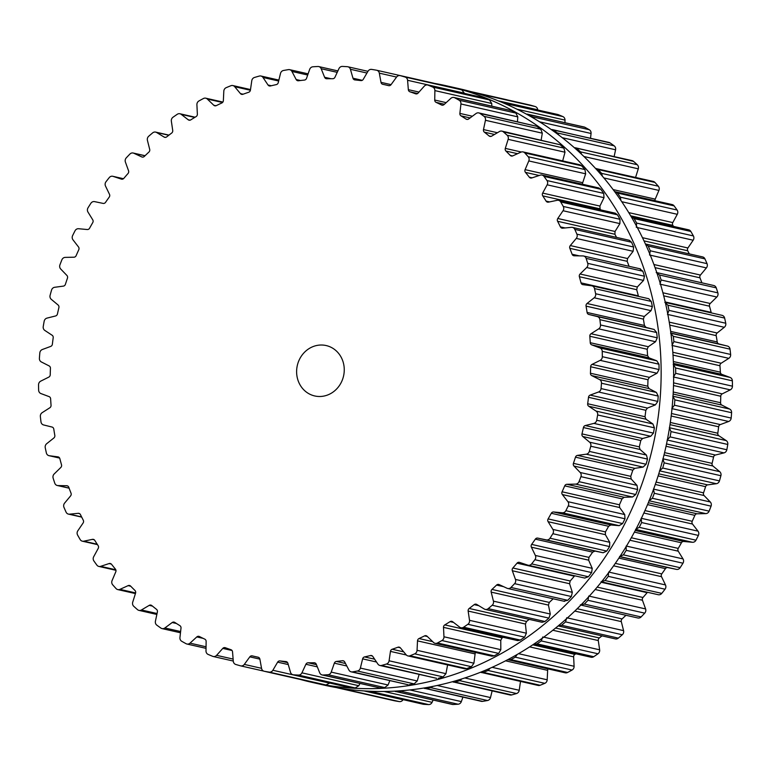 <?xml version="1.0" encoding="UTF-8"?>
<svg xmlns="http://www.w3.org/2000/svg" width="771" height="771" viewBox="0 0 771 771"><rect width="100%" height="100%" fill="white"/><g stroke="black" fill="none" stroke-linecap="round" stroke-linejoin="round"><path stroke-width="1.16" d="M434.439 83.393A305.769 280.615 102.8 0 1 446.833 85.88A305.769 280.615 102.8 0 1 652.921 446.11A305.769 280.615 102.8 0 1 311.657 682.287A305.769 280.615 102.8 0 1 300.343 679.453A305.769 280.615 102.8 0 0 311.657 682.287L324.167 685.12A305.769 280.615 102.8 0 0 665.431 448.944A305.769 280.615 102.8 0 0 459.343 88.713A305.769 280.615 102.8 0 1 665.431 448.944A305.769 280.615 102.8 0 1 324.167 685.12L311.657 682.287A305.769 280.615 102.8 0 0 652.921 446.11A305.769 280.615 102.8 0 0 446.833 85.88L459.343 88.713L446.833 85.88A305.769 280.615 102.8 0 0 434.439 83.393M78.873 537.31A305.769 280.615 102.8 0 1 77.601 535.064A3.874 3.556 102.8 0 1 77.832 530.776L83.095 523.017A2.583 2.371 -77.2 0 0 83.278 520.223A293.163 269.05 102.8 0 1 81.851 517.428A293.163 269.05 102.8 0 1 80.454 514.623A2.583 2.371 -77.2 0 0 78.218 513.322L69.477 514.17A3.874 3.556 102.8 0 1 66.065 512.117A305.769 280.615 102.8 0 1 65.005 509.737A305.769 280.615 102.8 0 1 63.974 507.357A3.874 3.556 102.8 0 1 64.61 503.097L70.566 495.946A2.583 2.371 -77.2 0 0 71.028 493.18A293.163 269.05 102.8 0 1 69.882 490.231A293.163 269.05 102.8 0 1 68.773 487.262A2.583 2.371 -77.2 0 0 66.682 485.72L57.941 485.576A3.874 3.556 102.8 0 1 54.76 483.147A305.769 280.615 102.8 0 1 53.941 480.651A305.769 280.615 102.8 0 1 53.141 478.145A3.874 3.556 102.8 0 1 54.182 473.972L60.784 467.505A2.583 2.371 -77.2 0 0 61.507 464.797A293.163 269.05 102.8 0 1 60.658 461.723A293.163 269.05 102.8 0 1 59.849 458.639A2.583 2.371 -77.2 0 0 57.921 456.856L49.277 455.728A3.874 3.556 102.8 0 1 46.366 452.934A305.769 280.615 102.8 0 1 45.797 450.351A305.769 280.615 102.8 0 1 45.248 447.768A3.874 3.556 102.8 0 1 46.684 443.71L53.845 438.005A2.583 2.371 -77.2 0 0 54.818 435.384A293.163 269.05 102.8 0 1 54.278 432.223A293.163 269.05 102.8 0 1 53.777 429.042A2.583 2.371 -77.2 0 0 52.042 427.047L43.59 424.946A3.874 3.556 102.8 0 1 40.969 421.833A305.769 280.615 102.8 0 1 40.661 419.193A305.769 280.615 102.8 0 1 40.362 416.542A3.874 3.556 102.8 0 1 42.183 412.658L49.826 407.772A2.583 2.371 -77.2 0 0 51.05 405.257A293.163 269.05 102.8 0 1 50.819 402.038A293.163 269.05 102.8 0 1 50.626 398.819A2.583 2.371 -77.2 0 0 49.103 396.622L40.93 393.567A3.874 3.556 102.8 0 1 38.637 390.165A305.769 280.615 102.8 0 1 38.579 387.495A305.769 280.615 102.8 0 1 38.55 384.816A3.874 3.556 102.8 0 1 40.728 381.144L48.775 377.125A2.583 2.371 -77.2 0 0 50.231 374.764A293.163 269.05 102.8 0 1 50.317 371.516A293.163 269.05 102.8 0 1 50.433 368.278A2.583 2.371 -77.2 0 0 49.132 365.917L41.335 361.946A3.874 3.556 102.8 0 1 39.398 358.284A305.769 280.615 102.8 0 1 39.6 355.604A305.769 280.615 102.8 0 1 39.822 352.935A3.874 3.556 102.8 0 1 42.338 349.514L50.703 346.41A2.583 2.371 -77.2 0 0 52.37 344.213A293.163 269.05 102.8 0 1 52.765 340.984A293.163 269.05 102.8 0 1 53.199 337.765A2.583 2.371 -77.2 0 0 52.139 335.26L44.795 330.412A3.874 3.556 102.8 0 1 43.234 326.538A305.769 280.615 102.8 0 1 43.687 323.897A305.769 280.615 102.8 0 1 44.169 321.247A3.874 3.556 102.8 0 1 46.992 318.115L55.579 315.965A2.583 2.371 -77.2 0 0 57.44 313.961A293.163 269.05 102.8 0 1 58.153 310.78A293.163 269.05 102.8 0 1 58.895 307.619A2.583 2.371 -77.2 0 0 58.085 304.998L51.281 299.331A3.874 3.556 102.8 0 1 50.105 295.283A305.769 280.615 102.8 0 1 50.819 292.691A305.769 280.615 102.8 0 1 51.551 290.108A3.874 3.556 102.8 0 1 54.645 287.294L63.357 286.118A2.583 2.371 -77.2 0 0 65.4 284.326A293.163 269.05 102.8 0 1 66.412 281.242A293.163 269.05 102.8 0 1 67.453 278.158A2.583 2.371 -77.2 0 0 66.904 275.449L60.716 269.021A3.874 3.556 102.8 0 1 59.936 264.848A305.769 280.615 102.8 0 1 60.89 262.342A305.769 280.615 102.8 0 1 61.873 259.846A3.874 3.556 102.8 0 1 65.207 257.389L73.958 257.206A2.583 2.371 -77.2 0 0 76.146 255.644A293.163 269.05 102.8 0 1 77.447 252.676A293.163 269.05 102.8 0 1 78.777 249.717A2.583 2.371 -77.2 0 0 78.497 246.951L72.994 239.839A3.874 3.556 102.8 0 1 72.628 235.579A305.769 280.615 102.8 0 1 73.814 233.189A305.769 280.615 102.8 0 1 75.028 230.799A3.874 3.556 102.8 0 1 78.575 228.727L87.258 229.527A2.583 2.371 -77.2 0 0 89.581 228.216A293.163 269.05 102.8 0 1 91.151 225.402A293.163 269.05 102.8 0 1 92.751 222.597A2.583 2.371 -77.2 0 0 92.742 219.812L87.981 212.083A3.874 3.556 102.8 0 1 88.029 207.794A305.769 280.615 102.8 0 1 89.436 205.539A305.769 280.615 102.8 0 1 90.872 203.293A3.874 3.556 102.8 0 1 94.582 201.626L103.102 203.399A2.583 2.371 -77.2 0 0 105.54 202.359A293.163 269.05 102.8 0 1 107.371 199.718A293.163 269.05 102.8 0 1 109.231 197.106A2.583 2.371 -77.2 0 0 109.492 194.321L105.511 186.062A3.874 3.556 102.8 0 1 105.974 181.783A305.769 280.615 102.8 0 1 107.593 179.691A305.769 280.615 102.8 0 1 109.231 177.619A3.874 3.556 102.8 0 1 113.067 176.366L121.336 179.103A2.583 2.371 -77.2 0 0 123.852 178.342A293.163 269.05 102.8 0 1 125.914 175.913A293.163 269.05 102.8 0 1 128.015 173.514A2.583 2.371 -77.2 0 0 128.545 170.757L125.403 162.064A3.874 3.556 102.8 0 1 126.28 157.853A305.769 280.615 102.8 0 1 128.082 155.944A305.769 280.615 102.8 0 1 129.904 154.055A3.874 3.556 102.8 0 1 133.826 153.246L141.758 156.918A2.583 2.371 -77.2 0 0 144.312 156.436A293.163 269.05 102.8 0 1 146.596 154.239A293.163 269.05 102.8 0 1 148.909 152.08A2.583 2.371 -77.2 0 0 149.699 149.391L147.425 140.361A3.874 3.556 102.8 0 1 148.707 136.245A305.769 280.615 102.8 0 1 150.673 134.549A305.769 280.615 102.8 0 1 152.658 132.872A3.874 3.556 102.8 0 1 156.629 132.506L164.127 137.065A2.583 2.371 -77.2 0 0 166.709 136.872A293.163 269.05 102.8 0 1 169.186 134.944A293.163 269.05 102.8 0 1 171.682 133.046A2.583 2.371 -77.2 0 0 172.723 130.453L171.355 121.182A3.874 3.556 102.8 0 1 173.012 117.221A305.769 280.615 102.8 0 1 175.133 115.746A305.769 280.615 102.8 0 1 177.253 114.291A3.874 3.556 102.8 0 1 181.224 114.368L188.211 119.775A2.583 2.371 -77.2 0 0 190.784 119.871A293.163 269.05 102.8 0 1 193.425 118.233A293.163 269.05 102.8 0 1 196.085 116.614A2.583 2.371 -77.2 0 0 197.366 114.147L196.904 104.731A3.874 3.556 102.8 0 1 198.937 100.962A305.769 280.615 102.8 0 1 201.173 99.729A305.769 280.615 102.8 0 1 203.428 98.515A3.874 3.556 102.8 0 1 207.341 99.054L213.75 105.232A2.583 2.371 -77.2 0 0 216.285 105.617A293.163 269.05 102.8 0 1 219.06 104.278A293.163 269.05 102.8 0 1 221.846 102.967A2.583 2.371 -77.2 0 0 223.359 100.644L223.812 91.2A3.874 3.556 102.8 0 1 226.192 87.663A305.769 280.615 102.8 0 1 228.524 86.689A305.769 280.615 102.8 0 1 230.876 85.735A3.874 3.556 102.8 0 1 234.702 86.709L240.446 93.599A2.583 2.371 -77.2 0 0 242.932 94.274A293.163 269.05 102.8 0 1 245.804 93.252A293.163 269.05 102.8 0 1 248.696 92.26A2.583 2.371 -77.2 0 0 250.421 90.111L251.78 80.724A3.874 3.556 102.8 0 1 254.478 77.466A305.769 280.615 102.8 0 1 256.888 76.753A305.769 280.615 102.8 0 1 259.307 76.069A3.874 3.556 102.8 0 1 263.007 77.476L268.029 85.003A2.583 2.371 -77.2 0 0 270.419 85.957A293.163 269.05 102.8 0 1 273.368 85.263A293.163 269.05 102.8 0 1 276.326 84.598A2.583 2.371 -77.2 0 0 278.244 82.651L280.499 73.428A3.874 3.556 102.8 0 1 283.487 70.479A305.769 280.615 102.8 0 1 285.945 70.045A305.769 280.615 102.8 0 1 288.402 69.631A3.874 3.556 102.8 0 1 291.939 71.452L296.18 79.538A2.583 2.371 -77.2 0 0 298.454 80.762A293.163 269.05 102.8 0 1 301.451 80.396A293.163 269.05 102.8 0 1 304.439 80.068A2.583 2.371 -77.2 0 0 306.53 78.343L309.663 69.4A3.874 3.556 102.8 0 1 312.901 66.788A305.769 280.615 102.8 0 1 315.378 66.634A305.769 280.615 102.8 0 1 317.854 66.499A3.874 3.556 102.8 0 1 321.179 68.715L324.601 77.264A2.583 2.371 -77.2 0 0 326.74 78.748A293.163 269.05 102.8 0 1 329.737 78.719A293.163 269.05 102.8 0 1 332.735 78.729A2.583 2.371 -77.2 0 0 334.961 77.235L338.932 68.658A3.874 3.556 102.8 0 1 342.401 66.422A305.769 280.615 102.8 0 1 344.868 66.547A305.769 280.615 102.8 0 1 347.335 66.692A3.874 3.556 102.8 0 1 350.41 69.284L352.973 78.208A2.583 2.371 -77.2 0 0 354.949 79.924A293.163 269.05 102.8 0 1 357.917 80.242A293.163 269.05 102.8 0 1 360.886 80.589A2.583 2.371 -77.2 0 0 363.247 79.355L368.008 71.24A3.874 3.556 102.8 0 1 371.651 69.4A305.769 280.615 102.8 0 1 374.089 69.795A305.769 280.615 102.8 0 1 376.518 70.219A3.874 3.556 102.8 0 1 379.313 73.149L380.99 82.352A2.583 2.371 -77.2 0 0 382.782 84.299A293.163 269.05 102.8 0 1 385.24 84.839A293.163 269.05 102.8 0 1 385.693 84.945A293.163 269.05 102.8 0 1 388.603 85.629A2.583 2.371 -77.2 0 0 391.051 84.656L396.554 77.09A3.874 3.556 102.8 0 1 400.351 75.664A305.769 280.615 102.8 0 1 402.722 76.339A305.769 280.615 102.8 0 1 405.093 77.042A3.874 3.556 102.8 0 1 407.58 80.28L408.341 89.667A2.583 2.371 -77.2 0 0 409.931 91.797A293.163 269.05 102.8 0 1 412.755 92.78A293.163 269.05 102.8 0 1 415.569 93.792A2.583 2.371 -77.2 0 0 418.094 93.098L424.272 86.169A3.874 3.556 102.8 0 1 428.165 85.176A305.769 280.615 102.8 0 1 430.449 86.111A305.769 280.615 102.8 0 1 432.733 87.075A3.874 3.556 102.8 0 1 434.883 90.602L434.728 100.047A2.583 2.371 -77.2 0 0 436.097 102.36A293.163 269.05 102.8 0 1 438.795 103.661A293.163 269.05 102.8 0 1 441.494 104.981A2.583 2.371 -77.2 0 0 444.057 104.577L450.852 98.36A3.874 3.556 102.8 0 1 454.803 97.811A305.769 280.615 102.8 0 1 456.981 99.006A305.769 280.615 102.8 0 1 459.14 100.23A3.874 3.556 102.8 0 1 460.933 103.979L459.873 113.404A2.583 2.371 -77.2 0 0 461 115.862A293.163 269.05 102.8 0 1 463.554 117.462A293.163 269.05 102.8 0 1 466.089 119.091A2.583 2.371 -77.2 0 0 468.672 118.975L476.006 113.539A3.874 3.556 102.8 0 1 479.976 113.433A305.769 280.615 102.8 0 1 482.01 114.879A305.769 280.615 102.8 0 1 484.034 116.334A3.874 3.556 102.8 0 1 485.441 120.286L483.484 129.576A2.583 2.371 -77.2 0 0 484.361 132.159A293.163 269.05 102.8 0 1 486.732 134.048A293.163 269.05 102.8 0 1 489.084 135.956A2.583 2.371 -77.2 0 0 491.657 136.139L499.454 131.533A3.874 3.556 102.8 0 1 503.396 131.88A305.769 280.615 102.8 0 1 505.275 133.547A305.769 280.615 102.8 0 1 507.135 135.233A3.874 3.556 102.8 0 1 508.147 139.339L505.304 148.389A2.583 2.371 -77.2 0 0 505.921 151.068A293.163 269.05 102.8 0 1 508.089 153.217A293.163 269.05 102.8 0 1 510.238 155.395A2.583 2.371 -77.2 0 0 512.773 155.867L520.936 152.147A3.874 3.556 102.8 0 1 524.81 152.937A305.769 280.615 102.8 0 1 526.506 154.817A305.769 280.615 102.8 0 1 528.193 156.715A3.874 3.556 102.8 0 1 528.8 160.927L525.099 169.639A2.583 2.371 -77.2 0 0 525.456 172.386A293.163 269.05 102.8 0 1 527.403 174.776A293.163 269.05 102.8 0 1 529.311 177.195A2.583 2.371 -77.2 0 0 531.778 177.947L540.22 175.162A3.874 3.556 102.8 0 1 543.989 176.386A305.769 280.615 102.8 0 1 545.482 178.458A305.769 280.615 102.8 0 1 546.967 180.539A3.874 3.556 102.8 0 1 547.159 184.809L542.659 193.087A2.583 2.371 -77.2 0 0 542.745 195.873A293.163 269.05 102.8 0 1 544.432 198.484A293.163 269.05 102.8 0 1 546.099 201.115A2.583 2.371 -77.2 0 0 548.46 202.137L557.105 200.315A3.874 3.556 102.8 0 1 560.71 201.963A305.769 280.615 102.8 0 1 562.001 204.199A305.769 280.615 102.8 0 1 563.264 206.445A3.874 3.556 102.8 0 1 563.042 210.734L557.78 218.492A2.583 2.371 -77.2 0 0 557.597 221.277A293.163 269.05 102.8 0 1 559.014 224.072A293.163 269.05 102.8 0 1 560.411 226.886A2.583 2.371 -77.2 0 0 562.657 228.187L571.388 227.339A3.874 3.556 102.8 0 1 574.8 229.392A305.769 280.615 102.8 0 1 575.86 231.763A305.769 280.615 102.8 0 1 576.901 234.153A3.874 3.556 102.8 0 1 576.265 238.412L570.299 245.564A2.583 2.371 -77.2 0 0 569.846 248.32A293.163 269.05 102.8 0 1 570.983 251.279A293.163 269.05 102.8 0 1 572.092 254.237A2.583 2.371 -77.2 0 0 574.193 255.789L582.924 255.924A3.874 3.556 102.8 0 1 586.114 258.362A305.769 280.615 102.8 0 1 586.933 260.858A305.769 280.615 102.8 0 1 587.724 263.354A3.874 3.556 102.8 0 1 586.683 267.537L580.081 274.004A2.583 2.371 -77.2 0 0 579.368 276.712A293.163 269.05 102.8 0 1 580.206 279.786A293.163 269.05 102.8 0 1 581.026 282.87A2.583 2.371 -77.2 0 0 582.953 284.653L591.588 285.781A3.874 3.556 102.8 0 1 594.508 288.566A305.769 280.615 102.8 0 1 595.077 291.149A305.769 280.615 102.8 0 1 595.626 293.741A3.874 3.556 102.8 0 1 594.19 297.789L587.02 303.504A2.583 2.371 -77.2 0 0 586.047 306.126A293.163 269.05 102.8 0 1 586.586 309.287A293.163 269.05 102.8 0 1 587.097 312.457A2.583 2.371 -77.2 0 0 588.832 314.462L597.284 316.563A3.874 3.556 102.8 0 1 599.896 319.676A305.769 280.615 102.8 0 1 600.214 322.317A305.769 280.615 102.8 0 1 600.503 324.967A3.874 3.556 102.8 0 1 598.691 328.851L591.039 333.737A2.583 2.371 -77.2 0 0 589.825 336.243A293.163 269.05 102.8 0 1 590.046 339.471A293.163 269.05 102.8 0 1 590.239 342.69A2.583 2.371 -77.2 0 0 591.771 344.878L599.934 347.933A3.874 3.556 102.8 0 1 602.228 351.345A305.769 280.615 102.8 0 1 602.286 354.014A305.769 280.615 102.8 0 1 602.324 356.694A3.874 3.556 102.8 0 1 600.146 360.365L592.089 364.384A2.583 2.371 -77.2 0 0 590.644 366.745A293.163 269.05 102.8 0 1 590.557 369.993A293.163 269.05 102.8 0 1 590.441 373.231A2.583 2.371 -77.2 0 0 591.733 375.593L599.53 379.563A3.874 3.556 102.8 0 1 601.476 383.226A305.769 280.615 102.8 0 1 601.274 385.895A305.769 280.615 102.8 0 1 601.043 388.574A3.874 3.556 102.8 0 1 598.537 391.996L590.172 395.099A2.583 2.371 -77.2 0 0 588.504 397.296A293.163 269.05 102.8 0 1 588.109 400.515A293.163 269.05 102.8 0 1 587.675 403.744A2.583 2.371 -77.2 0 0 588.736 406.24L596.07 411.088A3.874 3.556 102.8 0 1 597.641 414.962A305.769 280.615 102.8 0 1 597.178 417.612A305.769 280.615 102.8 0 1 596.696 420.253A3.874 3.556 102.8 0 1 593.882 423.395L585.295 425.544A2.583 2.371 -77.2 0 0 583.425 427.548A293.163 269.05 102.8 0 1 582.722 430.719A293.163 269.05 102.8 0 1 581.98 433.89A2.583 2.371 -77.2 0 0 582.789 436.511L589.593 442.178A3.874 3.556 102.8 0 1 590.769 446.226A305.769 280.615 102.8 0 1 590.056 448.818A305.769 280.615 102.8 0 1 589.323 451.401A3.874 3.556 102.8 0 1 586.23 454.206L577.508 455.382A2.583 2.371 -77.2 0 0 575.474 457.174A293.163 269.05 102.8 0 1 574.462 460.268A293.163 269.05 102.8 0 1 573.422 463.352A2.583 2.371 -77.2 0 0 573.971 466.05L580.158 472.478A3.874 3.556 102.8 0 1 580.939 476.651A305.769 280.615 102.8 0 1 579.975 479.167A305.769 280.615 102.8 0 1 579.002 481.663A3.874 3.556 102.8 0 1 575.658 484.111L566.916 484.304A2.583 2.371 -77.2 0 0 564.719 485.865A293.163 269.05 102.8 0 1 563.418 488.833A293.163 269.05 102.8 0 1 562.088 491.792A2.583 2.371 -77.2 0 0 562.367 494.558L567.88 501.67A3.874 3.556 102.8 0 1 568.246 505.93A305.769 280.615 102.8 0 1 567.051 508.32A305.769 280.615 102.8 0 1 565.847 510.701A3.874 3.556 102.8 0 1 562.3 512.782L553.617 511.983A2.583 2.371 -77.2 0 0 551.294 513.284A293.163 269.05 102.8 0 1 549.713 516.107A293.163 269.05 102.8 0 1 548.114 518.912A2.583 2.371 -77.2 0 0 548.123 521.697L552.894 529.426A3.874 3.556 102.8 0 1 552.846 533.715A305.769 280.615 102.8 0 1 551.429 535.97A305.769 280.615 102.8 0 1 550.002 538.216A3.874 3.556 102.8 0 1 546.292 539.883L537.763 538.11A2.583 2.371 -77.2 0 0 535.334 539.151A293.163 269.05 102.8 0 1 533.503 541.791A293.163 269.05 102.8 0 1 531.643 544.403A2.583 2.371 -77.2 0 0 531.383 547.188L535.353 555.448A3.874 3.556 102.8 0 1 534.891 559.717A305.769 280.615 102.8 0 1 533.281 561.818A305.769 280.615 102.8 0 1 531.643 563.89A3.874 3.556 102.8 0 1 527.807 565.143L519.529 562.396A2.583 2.371 -77.2 0 0 517.023 563.167A293.163 269.05 102.8 0 1 514.951 565.596A293.163 269.05 102.8 0 1 512.86 567.996A2.583 2.371 -77.2 0 0 512.33 570.752L515.471 579.435A3.874 3.556 102.8 0 1 514.594 583.657A305.769 280.615 102.8 0 1 512.792 585.565A305.769 280.615 102.8 0 1 510.971 587.454A3.874 3.556 102.8 0 1 507.048 588.263L499.116 584.591A2.583 2.371 -77.2 0 0 496.563 585.073A293.163 269.05 102.8 0 1 494.269 587.261A293.163 269.05 102.8 0 1 491.965 589.43A2.583 2.371 -77.2 0 0 491.175 592.118L493.44 601.149A3.874 3.556 102.8 0 1 492.168 605.254A305.769 280.615 102.8 0 1 490.192 606.96A305.769 280.615 102.8 0 1 488.207 608.637A3.874 3.556 102.8 0 1 484.246 609.003L476.748 604.445A2.583 2.371 -77.2 0 0 474.165 604.637A293.163 269.05 102.8 0 1 471.688 606.565A293.163 269.05 102.8 0 1 469.192 608.464A2.583 2.371 -77.2 0 0 468.151 611.056L469.52 620.327A3.874 3.556 102.8 0 1 467.862 624.288A305.769 280.615 102.8 0 1 465.742 625.763A305.769 280.615 102.8 0 1 463.612 627.218A3.874 3.556 102.8 0 1 459.651 627.131L452.664 621.734A2.583 2.371 -77.2 0 0 450.081 621.638A293.163 269.05 102.8 0 1 447.44 623.276A293.163 269.05 102.8 0 1 444.79 624.895A2.583 2.371 -77.2 0 0 443.498 627.363L443.961 636.779A3.874 3.556 102.8 0 1 441.937 640.547A305.769 280.615 102.8 0 1 439.692 641.78A305.769 280.615 102.8 0 1 437.446 642.985A3.874 3.556 102.8 0 1 433.524 642.455L427.124 636.277A2.583 2.371 -77.2 0 0 424.58 635.882A293.163 269.05 102.8 0 1 421.804 637.232A293.163 269.05 102.8 0 1 419.019 638.542A2.583 2.371 -77.2 0 0 417.506 640.865L417.053 650.31A3.874 3.556 102.8 0 1 414.682 653.847A305.769 280.615 102.8 0 1 412.34 654.82A305.769 280.615 102.8 0 1 409.999 655.774A3.874 3.556 102.8 0 1 406.163 654.801L400.419 647.91A2.583 2.371 -77.2 0 0 397.942 647.226A293.163 269.05 102.8 0 1 395.06 648.257A293.163 269.05 102.8 0 1 392.179 649.249A2.583 2.371 -77.2 0 0 390.454 651.399L389.085 660.786A3.874 3.556 102.8 0 1 386.396 664.043A305.769 280.615 102.8 0 1 383.987 664.756A305.769 280.615 102.8 0 1 381.568 665.44A3.874 3.556 102.8 0 1 377.867 664.033L372.846 656.507A2.583 2.371 -77.2 0 0 370.456 655.543A293.163 269.05 102.8 0 1 367.497 656.246A293.163 269.05 102.8 0 1 364.538 656.911A2.583 2.371 -77.2 0 0 362.63 658.858L360.365 668.081A3.874 3.556 102.8 0 1 357.387 671.021A305.769 280.615 102.8 0 1 354.93 671.464A305.769 280.615 102.8 0 1 352.463 671.878A3.874 3.556 102.8 0 1 348.935 670.057L344.695 661.961A2.583 2.371 -77.2 0 0 342.411 660.737A293.163 269.05 102.8 0 1 339.423 661.104A293.163 269.05 102.8 0 1 336.426 661.431A2.583 2.371 -77.2 0 0 334.344 663.166L331.212 672.11A3.874 3.556 102.8 0 1 327.974 674.721A305.769 280.615 102.8 0 1 325.497 674.876A305.769 280.615 102.8 0 1 323.02 675.01A3.874 3.556 102.8 0 1 319.695 672.794L316.274 664.236A2.583 2.371 -77.2 0 0 314.134 662.761A293.163 269.05 102.8 0 1 311.137 662.79A293.163 269.05 102.8 0 1 308.14 662.781A2.583 2.371 -77.2 0 0 305.904 664.265L301.933 672.842A3.874 3.556 102.8 0 1 298.473 675.078A305.769 280.615 102.8 0 1 296.006 674.962A305.769 280.615 102.8 0 1 293.539 674.818A3.874 3.556 102.8 0 1 290.465 672.225L287.901 663.301A2.583 2.371 -77.2 0 0 285.925 661.576A293.163 269.05 102.8 0 1 282.947 661.267A293.163 269.05 102.8 0 1 279.979 660.92A2.583 2.371 -77.2 0 0 277.627 662.154L272.867 670.269A3.874 3.556 102.8 0 1 269.214 672.11A305.769 280.615 102.8 0 1 266.785 671.714A305.769 280.615 102.8 0 1 264.357 671.29A3.874 3.556 102.8 0 1 261.552 668.361L259.885 659.147A2.583 2.371 -77.2 0 0 258.112 657.22A2.583 2.371 -77.2 0 0 258.092 657.21A293.163 269.05 102.8 0 1 255.635 656.67A293.163 269.05 102.8 0 1 255.182 656.564A293.163 269.05 102.8 0 1 252.271 655.88A2.583 2.371 -77.2 0 0 249.814 656.853L244.311 664.409A3.874 3.556 102.8 0 1 240.523 665.836A305.769 280.615 102.8 0 1 238.152 665.161A305.769 280.615 102.8 0 1 235.781 664.467A3.874 3.556 102.8 0 1 233.295 661.219L232.534 651.842A2.583 2.371 -77.2 0 0 230.943 649.702A293.163 269.05 102.8 0 1 228.12 648.729A293.163 269.05 102.8 0 1 225.305 647.717A2.583 2.371 -77.2 0 0 222.78 648.411L216.593 655.34A3.874 3.556 102.8 0 1 212.7 656.333A305.769 280.615 102.8 0 1 210.416 655.389A305.769 280.615 102.8 0 1 208.141 654.425A3.874 3.556 102.8 0 1 205.992 650.907L206.136 641.462A2.583 2.371 -77.2 0 0 204.778 639.14A293.163 269.05 102.8 0 1 202.069 637.848A293.163 269.05 102.8 0 1 199.381 636.518A2.583 2.371 -77.2 0 0 196.817 636.923L190.013 643.149A3.874 3.556 102.8 0 1 186.062 643.698A305.769 280.615 102.8 0 1 183.893 642.503A305.769 280.615 102.8 0 1 181.725 641.279A3.874 3.556 102.8 0 1 179.942 637.521L181.002 628.105A2.583 2.371 -77.2 0 0 179.874 625.638A293.163 269.05 102.8 0 1 177.32 624.047A293.163 269.05 102.8 0 1 174.786 622.419A2.583 2.371 -77.2 0 0 172.203 622.525L164.869 627.97A3.874 3.556 102.8 0 1 160.898 628.076A305.769 280.615 102.8 0 1 158.855 626.63A305.769 280.615 102.8 0 1 156.831 625.165A3.874 3.556 102.8 0 1 155.424 621.214L157.39 611.933A2.583 2.371 -77.2 0 0 156.513 609.35A293.163 269.05 102.8 0 1 154.142 607.461A293.163 269.05 102.8 0 1 151.781 605.553A2.583 2.371 -77.2 0 0 149.217 605.37L141.421 609.977A3.874 3.556 102.8 0 1 137.479 609.63A305.769 280.615 102.8 0 1 135.6 607.962A305.769 280.615 102.8 0 1 133.74 606.276A3.874 3.556 102.8 0 1 132.718 602.17L135.571 593.121A2.583 2.371 -77.2 0 0 134.944 590.441A293.163 269.05 102.8 0 1 132.776 588.292A293.163 269.05 102.8 0 1 130.627 586.114A2.583 2.371 -77.2 0 0 128.102 585.642L119.939 589.362A3.874 3.556 102.8 0 1 116.064 588.572A305.769 280.615 102.8 0 1 114.368 586.692A305.769 280.615 102.8 0 1 112.682 584.794A3.874 3.556 102.8 0 1 112.074 580.582L115.766 571.87A2.583 2.371 -77.2 0 0 115.419 569.123A293.163 269.05 102.8 0 1 113.472 566.733A293.163 269.05 102.8 0 1 111.554 564.314A2.583 2.371 -77.2 0 0 109.097 563.562L100.644 566.348A3.874 3.556 102.8 0 1 96.886 565.124A305.769 280.615 102.8 0 1 95.382 563.052A305.769 280.615 102.8 0 1 93.898 560.97A3.874 3.556 102.8 0 1 93.705 556.691L98.216 548.412A2.583 2.371 -77.2 0 0 98.129 545.627A293.163 269.05 102.8 0 1 96.433 543.025A293.163 269.05 102.8 0 1 94.775 540.394A2.583 2.371 -77.2 0 0 92.404 539.363L83.769 541.194A3.874 3.556 102.8 0 1 80.165 539.546A305.769 280.615 102.8 0 1 78.873 537.31M331.636 393.017A25.848 23.718 -77.2 0 0 344.078 366.639A25.848 23.718 -77.2 0 0 326.152 345.553A25.848 23.718 -77.2 0 0 297.307 365.512A25.848 23.718 -77.2 0 0 314.722 395.957A25.848 23.718 -77.2 0 0 331.636 393.017M264.357 671.29L320.803 684.079M321.093 684.147A305.769 280.615 -77.2 0 0 323.531 684.571A305.769 280.615 -77.2 0 0 325.96 684.976L329.776 683.067M293.539 674.818L349.764 687.607L293.019 674.741M350.285 687.674A305.769 280.615 -77.2 0 0 352.752 687.819A305.769 280.615 -77.2 0 0 355.219 687.944L358.794 685.727L359.941 683.501M323.02 675.01L379.756 687.877L322.124 674.933M379.756 687.877A305.769 280.615 -77.2 0 0 382.243 687.742A305.769 280.615 -77.2 0 0 384.719 687.578L388.064 684.995L389.827 680.591M352.463 671.878L407.955 684.706L351.2 671.84M409.208 684.735A305.769 280.615 -77.2 0 0 411.675 684.32A305.769 280.615 -77.2 0 0 414.133 683.887L417.227 680.966L419.145 674.374M381.568 665.44L436.694 678.345L379.939 665.489M438.314 678.297A305.769 280.615 -77.2 0 0 440.723 677.613A305.769 280.615 -77.2 0 0 443.142 676.899L445.946 673.671L447.604 664.92M409.999 655.774L466.744 668.64L464.778 668.814L408.004 655.938M466.744 668.64A305.769 280.615 -77.2 0 0 469.086 667.676A305.769 280.615 -77.2 0 0 471.428 666.703L473.914 663.195L475.293 652.42M437.446 642.985L494.192 655.851L491.888 656.188L435.104 643.313M494.192 655.851A305.769 280.615 -77.2 0 0 496.437 654.637A305.769 280.615 -77.2 0 0 498.683 653.403L500.822 649.664L500.755 640.344L502.114 637.887A293.163 269.05 -77.2 0 0 503.087 637.299M463.612 627.218L520.358 640.075L517.736 640.624L460.942 627.748M520.358 640.075A305.769 280.615 -77.2 0 0 522.487 638.629A305.769 280.615 -77.2 0 0 524.608 637.154L526.371 633.213L525.408 624.028L526.516 621.455A293.163 269.05 -77.2 0 0 529.012 619.556A293.163 269.05 -77.2 0 0 529.243 619.383M488.207 608.637L544.952 621.503L542.032 622.274L485.229 609.408M544.952 621.503A305.769 280.615 -77.2 0 0 546.938 619.817A305.769 280.615 -77.2 0 0 548.913 618.12L550.292 614.034L548.432 605.09L549.289 602.421A293.163 269.05 -77.2 0 0 551.602 600.262A293.163 269.05 -77.2 0 0 553.144 598.788M510.971 587.454L567.716 600.31L563.9 601.149M567.716 600.31A305.769 280.615 -77.2 0 0 569.538 598.421A305.769 280.615 -77.2 0 0 571.34 596.513L572.323 592.321L569.586 583.724L570.183 580.987A293.163 269.05 -77.2 0 0 572.275 578.587A293.163 269.05 -77.2 0 0 574.347 576.159L574.732 575.792M531.643 563.89L588.389 576.756L584.659 578.028M588.389 576.756A305.769 280.615 -77.2 0 0 590.017 574.674A305.769 280.615 -77.2 0 0 591.636 572.583L592.215 568.333L588.639 560.17L588.967 557.394A293.163 269.05 -77.2 0 0 590.827 554.783A293.163 269.05 -77.2 0 0 592.658 552.142L595.019 551.082L603.144 552.768L606.748 551.072A305.769 280.615 -77.2 0 0 608.174 548.836A305.769 280.615 -77.2 0 0 609.591 546.581L609.745 542.312L605.38 534.679L605.437 531.903A293.163 269.05 -77.2 0 0 607.047 529.099A293.163 269.05 -77.2 0 0 608.618 526.285L610.873 524.955L619.152 525.668L622.592 523.567A305.769 280.615 -77.2 0 0 623.797 521.186A305.769 280.615 -77.2 0 0 624.992 518.787L624.732 514.556L619.624 507.53L619.421 504.783A293.163 269.05 -77.2 0 0 620.751 501.825A293.163 269.05 -77.2 0 0 622.043 498.856L624.173 497.285L632.519 496.996L635.747 494.519A305.769 280.615 -77.2 0 0 636.721 492.023A305.769 280.615 -77.2 0 0 637.675 489.518L637.01 485.364L631.227 479.032L630.745 476.343A293.163 269.05 -77.2 0 0 631.786 473.259A293.163 269.05 -77.2 0 0 632.798 470.175L634.764 468.363L643.081 467.091L646.069 464.258A305.769 280.615 -77.2 0 0 646.802 461.675A305.769 280.615 -77.2 0 0 647.515 459.082L646.445 455.063L640.046 449.483L639.304 446.881A293.163 269.05 -77.2 0 0 640.046 443.72A293.163 269.05 -77.2 0 0 640.759 440.54L642.551 438.516L650.734 436.28L653.442 433.119A305.769 280.615 -77.2 0 0 653.924 430.478A305.769 280.615 -77.2 0 0 654.386 427.828L652.921 423.973L645.992 419.222L644.999 416.735A293.163 269.05 -77.2 0 0 645.433 413.516A293.163 269.05 -77.2 0 0 645.828 410.288L647.428 408.071L655.389 404.881L657.788 401.431A305.769 280.615 -77.2 0 0 658.02 398.761A305.769 280.615 -77.2 0 0 658.222 396.082L656.391 392.449L648.989 388.565L647.765 386.223A293.163 269.05 -77.2 0 0 647.881 382.985A293.163 269.05 -77.2 0 0 647.968 379.737L649.346 377.356L656.998 373.251L659.06 369.55A305.769 280.615 -77.2 0 0 659.032 366.88A305.769 280.615 -77.2 0 0 658.974 364.201L656.796 360.818L649.028 357.86L647.573 355.682A293.163 269.05 -77.2 0 0 647.38 352.463A293.163 269.05 -77.2 0 0 647.148 349.244L648.295 346.719L655.543 341.736L657.249 337.823A305.769 280.615 -77.2 0 0 656.959 335.183A305.769 280.615 -77.2 0 0 656.641 332.542L654.136 329.448L646.088 327.434L644.421 325.458A293.163 269.05 -77.2 0 0 643.91 322.278A293.163 269.05 -77.2 0 0 643.38 319.117L644.277 316.476L651.042 310.674L652.372 306.598A305.769 280.615 -77.2 0 0 651.823 304.015A305.769 280.615 -77.2 0 0 651.254 301.432L648.729 298.714L591.887 285.829M433.263 83.085L433.938 83.278M456.779 88.453L457.087 88.53A305.769 280.615 -77.2 0 1 459.468 89.205A305.769 280.615 -77.2 0 1 461.829 89.899L464.45 93.349M427.654 85.012L484.911 98.033A305.769 280.615 -77.2 0 1 487.195 98.977A305.769 280.615 -77.2 0 1 489.479 99.941L491.734 103.487L491.802 106.061M453.965 97.483L511.549 110.667A305.769 280.615 -77.2 0 1 513.727 111.862A305.769 280.615 -77.2 0 1 515.886 113.086L517.784 116.864L517.457 121.673M478.81 112.913L536.722 126.29A305.769 280.615 -77.2 0 1 538.756 127.735A305.769 280.615 -77.2 0 1 540.779 129.2L542.302 133.171L541.155 140.014M501.931 131.128L560.141 144.736A305.769 280.615 -77.2 0 1 562.02 146.403A305.769 280.615 -77.2 0 1 563.88 148.099L564.998 152.224L562.685 160.898M581.026 282.87L638.349 295.862L638.552 296.411M638.349 295.862A293.163 269.05 -77.2 0 0 637.54 292.778A293.163 269.05 -77.2 0 0 636.692 289.703L637.338 286.976L643.534 280.422L644.469 276.22A305.769 280.615 -77.2 0 0 643.669 273.715A305.769 280.615 -77.2 0 0 642.85 271.228L639.785 268.809M523.075 151.916L579.85 164.782L581.556 165.794A305.769 280.615 -77.2 0 1 583.252 167.683A305.769 280.615 -77.2 0 1 584.938 169.572L585.652 173.812L582.23 184.182M629.088 266.313A293.163 269.05 -77.2 0 0 628.317 264.27A293.163 269.05 -77.2 0 0 627.17 261.321L627.555 258.536L633.116 251.298L633.646 247.019A305.769 280.615 -77.2 0 0 632.606 244.629A305.769 280.615 -77.2 0 0 631.545 242.248L629.242 240.273L572.439 227.397M542.003 175.065L598.788 187.941L600.725 189.242A305.769 280.615 -77.2 0 1 602.228 191.314A305.769 280.615 -77.2 0 1 603.712 193.396L604.011 197.694L599.915 206.069L600.069 208.864A293.163 269.05 -77.2 0 1 600.734 209.885M616.501 237.391A293.163 269.05 -77.2 0 0 616.347 237.073A293.163 269.05 -77.2 0 0 614.921 234.278L615.036 231.473L619.894 223.619L620.009 219.301A305.769 280.615 -77.2 0 0 618.737 217.056A305.769 280.615 -77.2 0 0 617.455 214.82L615.316 213.191L558.522 200.325M506.643 99.71A3.874 3.556 102.8 0 1 507.318 99.912M530.159 105.087A3.874 3.556 102.8 0 1 530.477 105.164A305.769 280.615 102.8 0 1 532.848 105.839A305.769 280.615 102.8 0 1 535.219 106.533A3.874 3.556 102.8 0 1 537.705 109.781L537.715 109.954M500.061 101.57L557.79 114.503A3.874 3.556 102.8 0 1 558.3 114.667A305.769 280.615 102.8 0 1 560.584 115.611A305.769 280.615 102.8 0 1 562.859 116.575A3.874 3.556 102.8 0 1 565.008 120.093L564.97 122.647M526.265 114.05L584.09 126.984A3.874 3.556 102.8 0 1 584.938 127.302A305.769 280.615 102.8 0 1 587.107 128.497A305.769 280.615 102.8 0 1 589.275 129.721A3.874 3.556 102.8 0 1 591.058 133.479L590.528 138.231M551.12 129.47L608.936 142.404A3.874 3.556 102.8 0 1 610.102 142.924A305.769 280.615 102.8 0 1 612.145 144.37A305.769 280.615 102.8 0 1 614.169 145.835A3.874 3.556 102.8 0 1 615.576 149.786L614.14 156.552M574.299 147.675L632.056 160.619A3.874 3.556 102.8 0 1 633.521 161.37A305.769 280.615 102.8 0 1 635.4 163.038A305.769 280.615 102.8 0 1 637.26 164.724A3.874 3.556 102.8 0 1 638.282 168.83L635.583 177.417M595.54 168.464L653.201 181.407A3.874 3.556 102.8 0 1 654.936 182.428A305.769 280.615 102.8 0 1 656.632 184.308A305.769 280.615 102.8 0 1 658.318 186.206A3.874 3.556 102.8 0 1 658.926 190.418L655.234 199.13A2.583 2.371 -77.2 0 0 655.051 200.691M614.612 191.603L672.139 204.566A3.874 3.556 102.8 0 1 674.114 205.876A305.769 280.615 102.8 0 1 675.618 207.948A305.769 280.615 102.8 0 1 677.102 210.03A3.874 3.556 102.8 0 1 677.295 214.309L672.784 222.588A2.583 2.371 -77.2 0 0 672.871 225.373A293.163 269.05 102.8 0 1 673.536 226.385M631.295 216.863L688.648 229.816A3.874 3.556 102.8 0 1 690.835 231.454A305.769 280.615 102.8 0 1 692.127 233.69A305.769 280.615 102.8 0 1 693.399 235.936A3.874 3.556 102.8 0 1 693.168 240.224L687.905 247.983A2.583 2.371 -77.2 0 0 687.722 250.777A293.163 269.05 102.8 0 1 689.149 253.572A293.163 269.05 102.8 0 1 689.303 253.89M645.404 243.954L702.564 256.897A3.874 3.556 102.8 0 1 704.935 258.883A305.769 280.615 102.8 0 1 705.995 261.263A305.769 280.615 102.8 0 1 707.026 263.643A3.874 3.556 102.8 0 1 706.39 267.903L700.434 275.054A2.583 2.371 -77.2 0 0 699.972 277.82A293.163 269.05 102.8 0 1 701.118 280.769A293.163 269.05 102.8 0 1 701.889 282.812M656.786 272.597L713.724 285.501A3.874 3.556 102.8 0 1 716.24 287.853A305.769 280.615 102.8 0 1 717.059 290.349A305.769 280.615 102.8 0 1 717.859 292.855A3.874 3.556 102.8 0 1 716.818 297.028L710.216 303.495A2.583 2.371 -77.2 0 0 709.493 306.203A293.163 269.05 102.8 0 1 710.342 309.277A293.163 269.05 102.8 0 1 711.151 312.361A2.583 2.371 -77.2 0 0 711.363 312.91M721.723 315.272A3.874 3.556 102.8 0 1 724.634 318.066A305.769 280.615 102.8 0 1 725.203 320.649A305.769 280.615 102.8 0 1 725.752 323.232A3.874 3.556 102.8 0 1 724.316 327.29L717.155 332.995A2.583 2.371 -77.2 0 0 716.182 335.616A293.163 269.05 102.8 0 1 716.722 338.777A293.163 269.05 102.8 0 1 717.223 341.958A2.583 2.371 -77.2 0 0 718.957 343.953L727.41 346.054A3.874 3.556 102.8 0 1 730.031 349.167A305.769 280.615 102.8 0 1 730.339 351.807A305.769 280.615 102.8 0 1 730.638 354.458A3.874 3.556 102.8 0 1 728.817 358.342L721.174 363.228A2.583 2.371 -77.2 0 0 719.95 365.743A293.163 269.05 102.8 0 1 720.181 368.962A293.163 269.05 102.8 0 1 720.374 372.181A2.583 2.371 -77.2 0 0 721.897 374.378L730.07 377.433A3.874 3.556 102.8 0 1 732.363 380.835A305.769 280.615 102.8 0 1 732.421 383.505A305.769 280.615 102.8 0 1 732.45 386.184A3.874 3.556 102.8 0 1 730.272 389.856L722.225 393.875A2.583 2.371 -77.2 0 0 720.769 396.236A293.163 269.05 102.8 0 1 720.683 399.484A293.163 269.05 102.8 0 1 720.567 402.722A2.583 2.371 -77.2 0 0 721.868 405.083L729.665 409.054A3.874 3.556 102.8 0 1 731.602 412.716A305.769 280.615 102.8 0 1 731.4 415.396A305.769 280.615 102.8 0 1 731.178 418.065A3.874 3.556 102.8 0 1 728.662 421.486L720.297 424.59A2.583 2.371 -77.2 0 0 718.63 426.787A293.163 269.05 102.8 0 1 718.235 430.016A293.163 269.05 102.8 0 1 717.801 433.235A2.583 2.371 -77.2 0 0 718.861 435.74L726.205 440.588A3.874 3.556 102.8 0 1 727.766 444.462A305.769 280.615 102.8 0 1 727.313 447.103A305.769 280.615 102.8 0 1 726.831 449.753A3.874 3.556 102.8 0 1 724.008 452.885L715.421 455.035A2.583 2.371 -77.2 0 0 713.56 457.039A293.163 269.05 102.8 0 1 712.847 460.22A293.163 269.05 102.8 0 1 712.105 463.381A2.583 2.371 -77.2 0 0 712.915 466.002L719.719 471.669A3.874 3.556 102.8 0 1 720.895 475.717A305.769 280.615 102.8 0 1 720.181 478.309A305.769 280.615 102.8 0 1 719.449 480.892A3.874 3.556 102.8 0 1 716.355 483.706L707.643 484.882A2.583 2.371 -77.2 0 0 705.6 486.674A293.163 269.05 102.8 0 1 704.588 489.758A293.163 269.05 102.8 0 1 703.547 492.842A2.583 2.371 -77.2 0 0 704.096 495.551L710.284 501.979A3.874 3.556 102.8 0 1 711.064 506.152A305.769 280.615 102.8 0 1 710.11 508.658A305.769 280.615 102.8 0 1 709.127 511.154A3.874 3.556 102.8 0 1 705.793 513.611L697.042 513.794A2.583 2.371 -77.2 0 0 694.854 515.356A293.163 269.05 102.8 0 1 693.553 518.324A293.163 269.05 102.8 0 1 692.223 521.283A2.583 2.371 -77.2 0 0 692.503 524.049L698.006 531.161A3.874 3.556 102.8 0 1 698.372 535.421A305.769 280.615 102.8 0 1 697.186 537.811A305.769 280.615 102.8 0 1 695.972 540.201A3.874 3.556 102.8 0 1 692.425 542.273L683.742 541.473A2.583 2.371 -77.2 0 0 681.419 542.784A293.163 269.05 102.8 0 1 679.849 545.598A293.163 269.05 102.8 0 1 678.249 548.403A2.583 2.371 -77.2 0 0 678.258 551.188L683.019 558.917A3.874 3.556 102.8 0 1 682.971 563.206A305.769 280.615 102.8 0 1 681.564 565.461A305.769 280.615 102.8 0 1 680.128 567.707A3.874 3.556 102.8 0 1 676.418 569.374L667.898 567.601A2.583 2.371 -77.2 0 0 665.46 568.641A293.163 269.05 102.8 0 1 663.629 571.282A293.163 269.05 102.8 0 1 661.769 573.894A2.583 2.371 -77.2 0 0 661.508 576.679L665.489 584.938A3.874 3.556 102.8 0 1 665.026 589.217A305.769 280.615 102.8 0 1 663.407 591.309A305.769 280.615 102.8 0 1 661.769 593.381A3.874 3.556 102.8 0 1 658.241 594.72L601.525 581.864M647.534 592.292A2.583 2.371 -77.2 0 0 647.148 592.658A293.163 269.05 102.8 0 1 645.086 595.087A293.163 269.05 102.8 0 1 642.985 597.486A2.583 2.371 -77.2 0 0 642.455 600.243L645.597 608.936A3.874 3.556 102.8 0 1 644.72 613.147A305.769 280.615 102.8 0 1 642.918 615.056A305.769 280.615 102.8 0 1 641.096 616.945A3.874 3.556 102.8 0 1 637.829 617.976L580.871 605.071M625.946 615.287A293.163 269.05 102.8 0 1 624.404 616.761A293.163 269.05 102.8 0 1 622.091 618.92A2.583 2.371 -77.2 0 0 621.301 621.609L623.575 630.639A3.874 3.556 102.8 0 1 622.293 634.755A305.769 280.615 102.8 0 1 620.327 636.451A305.769 280.615 102.8 0 1 618.342 638.128A3.874 3.556 102.8 0 1 615.354 638.899L558.194 625.917M602.045 635.882A293.163 269.05 102.8 0 1 601.814 636.056A293.163 269.05 102.8 0 1 599.318 637.954A2.583 2.371 -77.2 0 0 598.277 640.547L599.645 649.818A3.874 3.556 102.8 0 1 597.988 653.779A305.769 280.615 102.8 0 1 595.867 655.254A305.769 280.615 102.8 0 1 593.747 656.709A3.874 3.556 102.8 0 1 591.068 657.239L533.725 644.199M575.889 653.798A293.163 269.05 102.8 0 1 574.915 654.386A2.583 2.371 -77.2 0 0 573.634 656.853L574.096 666.269A3.874 3.556 102.8 0 1 572.063 670.038A305.769 280.615 102.8 0 1 569.827 671.271A305.769 280.615 102.8 0 1 567.572 672.485A3.874 3.556 102.8 0 1 565.239 672.813L507.742 659.697M548.114 668.929A2.583 2.371 -77.2 0 0 547.641 670.356L547.188 679.8A3.874 3.556 102.8 0 1 544.808 683.337A305.769 280.615 102.8 0 1 542.476 684.311A305.769 280.615 102.8 0 1 540.124 685.265A3.874 3.556 102.8 0 1 538.139 685.438L480.516 672.264M520.502 681.439L519.22 690.276A3.874 3.556 102.8 0 1 516.522 693.534A305.769 280.615 102.8 0 1 514.112 694.247A305.769 280.615 102.8 0 1 511.693 694.931A3.874 3.556 102.8 0 1 510.065 694.979L452.365 681.747M492.129 690.912L490.501 697.572A3.874 3.556 102.8 0 1 487.513 700.521A305.769 280.615 102.8 0 1 485.055 700.955A305.769 280.615 102.8 0 1 482.598 701.369A3.874 3.556 102.8 0 1 481.335 701.331L423.587 688.069M462.899 697.157L461.337 701.6A3.874 3.556 102.8 0 1 458.099 704.212A305.769 280.615 102.8 0 1 455.622 704.366A305.769 280.615 102.8 0 1 453.146 704.501A3.874 3.556 102.8 0 1 452.259 704.424L394.511 691.173M433.109 700.087L432.068 702.342A3.874 3.556 102.8 0 1 428.599 704.578A305.769 280.615 102.8 0 1 426.132 704.453A305.769 280.615 102.8 0 1 423.665 704.308A3.874 3.556 102.8 0 1 423.154 704.231L365.493 691.018M403.05 699.673L402.992 699.76A3.874 3.556 102.8 0 1 399.349 701.6A305.769 280.615 102.8 0 1 396.911 701.205A305.769 280.615 102.8 0 1 394.482 700.781A3.874 3.556 102.8 0 1 394.193 700.714M343.606 688.744L342.603 688.744A305.769 280.615 -77.2 0 1 340.165 688.339A305.769 280.615 -77.2 0 1 337.737 687.915L336.966 687.684M373.443 691.385L371.863 691.712A305.769 280.615 -77.2 0 1 369.386 691.597A305.769 280.615 -77.2 0 1 366.919 691.452L366.408 691.375M403.272 690.575L401.354 691.346A305.769 280.615 -77.2 0 1 398.877 691.51A305.769 280.615 -77.2 0 1 396.4 691.645L395.504 691.568M432.849 686.392L430.767 687.655A305.769 280.615 -77.2 0 1 428.31 688.098A305.769 280.615 -77.2 0 1 425.852 688.513L424.58 688.464M461.896 678.914L459.776 680.677A305.769 280.615 -77.2 0 1 457.367 681.381A305.769 280.615 -77.2 0 1 454.948 682.075L453.3 682.113M490.115 668.235L488.072 670.471A305.769 280.615 -77.2 0 1 485.73 671.454A305.769 280.615 -77.2 0 1 483.378 672.408L481.364 672.572M517.196 654.483L515.327 657.181A305.769 280.615 -77.2 0 1 513.081 658.405A305.769 280.615 -77.2 0 1 510.836 659.619L508.455 659.937M542.794 636.933L541.242 640.923A305.769 280.615 -77.2 0 1 539.131 642.397A305.769 280.615 -77.2 0 1 537.002 643.852L534.274 644.373M566.714 617.754L565.557 621.889A305.769 280.615 -77.2 0 1 563.582 623.585A305.769 280.615 -77.2 0 1 561.596 625.271L558.551 626.023M588.745 596.05L587.984 600.291A305.769 280.615 -77.2 0 1 586.172 602.199A305.769 280.615 -77.2 0 1 584.36 604.088L580.322 604.869M608.637 572.053L608.28 576.351A305.769 280.615 -77.2 0 1 606.661 578.443A305.769 280.615 -77.2 0 1 605.033 580.524L601.081 581.748M626.168 546.032L626.225 550.349A305.769 280.615 -77.2 0 1 624.818 552.605A305.769 280.615 -77.2 0 1 623.392 554.85L619.566 556.489M641.154 518.276L641.636 522.555A305.769 280.615 -77.2 0 1 640.441 524.955A305.769 280.615 -77.2 0 1 639.226 527.335L635.574 529.388M653.432 489.093L654.319 493.286A305.769 280.615 -77.2 0 1 653.365 495.792A305.769 280.615 -77.2 0 1 652.382 498.288L648.941 500.726M662.867 458.784L664.159 462.86A305.769 280.615 -77.2 0 1 663.445 465.443A305.769 280.615 -77.2 0 1 662.703 468.036L659.504 470.821M472.902 92.183L530.477 105.164M669.344 427.703L671.03 431.596A305.769 280.615 -77.2 0 1 670.568 434.246A305.769 280.615 -77.2 0 1 670.086 436.887L667.156 440M479.398 94.12L478.473 93.677A305.769 280.615 -77.2 0 0 476.102 92.973A305.769 280.615 -77.2 0 0 473.731 92.298M501.044 101.647L558.3 114.667M672.813 396.169L674.866 399.86A305.769 280.615 -77.2 0 1 674.654 402.529A305.769 280.615 -77.2 0 1 674.432 405.209L671.811 408.601M507.414 104.711L506.113 103.709A305.769 280.615 -77.2 0 0 503.839 102.745A305.769 280.615 -77.2 0 0 501.555 101.811M527.345 114.118L584.938 127.302M673.218 364.548L675.618 367.979A305.769 280.615 -77.2 0 1 675.675 370.649A305.769 280.615 -77.2 0 1 675.704 373.328L673.42 376.971M533.927 118.397L532.53 116.855A305.769 280.615 -77.2 0 0 530.361 115.64A305.769 280.615 -77.2 0 0 528.193 114.436M552.181 129.547L610.102 142.924M670.558 333.168L673.285 336.31A305.769 280.615 -77.2 0 1 673.603 338.951A305.769 280.615 -77.2 0 1 673.893 341.601L671.965 345.456M558.753 135.021L557.423 132.969A305.769 280.615 -77.2 0 0 555.399 131.504A305.769 280.615 -77.2 0 0 553.356 130.068M575.301 147.753L633.521 161.37M664.862 302.386L667.888 305.2A305.769 280.615 -77.2 0 1 668.457 307.783A305.769 280.615 -77.2 0 1 669.006 310.376L667.464 314.404M581.662 154.383L580.524 151.868A305.769 280.615 -77.2 0 0 578.655 150.181A305.769 280.615 -77.2 0 0 576.775 148.504M596.436 168.541L598.19 169.572L654.936 182.428M656.208 272.539L659.494 274.996A305.769 280.615 -77.2 0 1 660.313 277.493A305.769 280.615 -77.2 0 1 661.113 279.989L659.957 284.142M602.44 176.27L601.573 173.35A305.769 280.615 -77.2 0 0 599.896 171.451A305.769 280.615 -77.2 0 0 598.19 169.572M615.354 191.69L617.369 193.02L674.114 205.876M645.761 244.021L648.189 246.016A305.769 280.615 -77.2 0 1 649.249 248.397A305.769 280.615 -77.2 0 1 650.29 250.787L649.539 255.018M620.867 200.421L620.356 197.174A305.769 280.615 -77.2 0 0 618.872 195.082A305.769 280.615 -77.2 0 0 617.369 193.02M631.854 216.94L634.099 218.598L690.835 231.454M634.099 218.598A305.769 280.615 -77.2 0 1 635.381 220.834A305.769 280.615 -77.2 0 1 636.653 223.079L636.316 227.339M83.769 541.194L97.223 544.239M92.404 539.363L94.207 539.777M78.218 513.322L79.558 513.631M69.477 514.17L81.591 516.917M100.644 566.348L115.804 569.779M109.097 563.562L111.332 564.064M66.682 485.72L67.559 485.923M57.941 485.576L69.082 488.101M119.939 589.362L135.619 592.918M128.102 585.642L130.762 586.249M49.277 455.728L59.627 458.07M141.421 609.977L157.053 613.514M149.217 605.37L152.465 606.102M164.869 627.97L180.616 631.536M172.203 622.525L176.453 623.488M190.013 643.149L206.059 646.782M196.817 636.923L203.12 638.359M216.593 655.34L233.121 659.08M222.78 648.411L232.032 650.502M244.311 664.409L261.552 668.322M249.814 656.853L259.875 659.128M269.214 672.11L325.96 684.976M272.867 670.269L329.718 683.154M277.627 662.154L288.267 664.563M279.979 660.92L287.612 662.646M285.925 661.576L286.455 661.701M298.473 675.078L355.219 687.944M301.933 672.842L358.794 685.727M305.904 664.265L317.315 666.857M308.14 662.781L316.438 664.66M314.134 662.761L315.137 662.983M327.974 674.721L384.719 687.578M331.212 672.11L388.064 684.995M334.344 663.166L346.805 665.99M336.426 661.431L345.495 663.494M342.411 660.737L343.885 661.075M357.387 671.021L414.133 683.887M360.365 668.081L417.227 680.966M362.63 658.858L376.518 662.01M364.538 656.911L374.639 659.195M370.456 655.543L372.374 655.976M386.396 664.043L443.142 676.899M113.067 176.366L123.447 178.718L112.759 176.28M389.085 660.786L445.946 673.671M390.454 651.399L406.346 655.003M392.179 649.249L403.725 651.871M397.942 647.226L400.294 647.765M414.682 653.847L471.428 666.703M133.826 153.246L144.996 155.771M417.053 650.31L473.914 663.195M141.758 156.918L142.645 157.12M417.506 640.865L474.763 653.837M419.019 638.542L432.676 641.636M424.58 635.882L427.375 636.518M441.937 640.547L498.683 653.403M156.629 132.506L168.782 135.253M443.961 636.779L500.822 649.664M164.127 137.065L165.486 137.373M443.498 627.363L500.755 640.344M444.79 624.895L502.114 637.887M450.081 621.638L453.55 622.419M467.862 624.288L524.608 637.154M181.224 114.368L194.726 117.433M469.52 620.327L526.371 633.213M188.211 119.775L190.023 120.18M468.151 611.056L525.408 624.028M469.192 608.464L526.516 621.455M474.165 604.637L478.781 605.688M492.168 605.254L548.913 618.12M207.341 99.054L222.54 102.495M493.44 601.149L550.292 614.034M213.75 105.232L215.996 105.743M491.175 592.118L548.432 605.09M491.965 589.43L549.289 602.421M496.563 585.073L503.617 586.673M514.594 583.657L571.34 596.513M234.702 86.709L250.392 90.255M515.471 579.435L572.323 592.321M240.446 93.599L243.125 94.207M512.33 570.752L569.586 583.724M512.86 567.996L570.183 580.987M517.023 563.167L574.347 576.159M534.891 559.717L591.636 572.583M263.007 77.476L278.639 81.013M535.353 555.448L592.215 568.333M268.029 85.003L271.305 85.745M531.383 547.188L588.639 560.17M531.643 544.403L588.967 557.394M535.334 539.151L592.658 552.142M537.763 538.11L595.019 551.082M546.292 539.883L603.144 552.768M550.002 538.216L606.748 551.072M552.846 533.715L609.591 546.581M291.939 71.452L307.687 75.018M552.894 529.426L609.745 542.312M296.18 79.538L300.478 80.512M548.123 521.697L605.38 534.679M548.114 518.912L605.437 531.903M551.294 513.284L608.618 526.285M553.617 511.983L610.873 524.955M562.3 512.782L619.152 525.668M565.847 510.701L622.592 523.567M568.246 505.93L624.992 518.787M321.179 68.715L337.226 72.349M567.88 501.67L624.732 514.556M324.601 77.264L331.01 78.719M562.367 494.558L619.624 507.53M562.088 491.792L619.421 504.783M564.719 485.865L622.043 498.856M566.916 484.304L624.173 497.285M575.658 484.111L632.519 496.996M579.002 481.663L635.747 494.519M580.939 476.651L637.675 489.518M350.41 69.284L366.957 73.033M580.158 472.478L637.01 485.364M352.973 78.208L362.264 80.319M573.971 466.05L631.227 479.032M573.422 463.352L630.745 476.343M575.474 457.174L632.798 470.175M577.508 455.382L634.764 468.363M586.23 454.206L643.081 467.091M589.323 451.401L646.069 464.258M590.769 446.226L647.515 459.082M379.313 73.149L396.573 77.061M589.593 442.178L646.445 455.063M380.99 82.352L391.07 84.637M582.789 436.511L640.046 449.483M581.98 433.89L639.304 446.881M583.425 427.548L640.759 440.54M585.295 425.544L642.551 438.516M593.882 423.395L650.734 436.28M400.351 75.664L457.087 88.53M596.696 420.253L653.442 433.119M405.093 77.042L461.829 89.899M597.641 414.962L654.386 427.828M407.58 80.28L464.431 93.166M596.07 411.088L652.921 423.973M408.341 89.667L419 92.077M588.736 406.24L645.992 419.222M409.931 91.797L417.583 93.532M587.675 403.744L644.999 416.735M415.569 93.792L416.109 93.908M588.504 397.296L645.828 410.288M590.172 395.099L647.428 408.071M598.537 391.996L655.389 404.881M428.165 85.176L484.911 98.033M601.043 388.574L657.788 401.431M432.733 87.075L489.479 99.941M601.476 383.226L658.222 396.082M434.883 90.602L491.734 103.487M599.53 379.563L656.391 392.449M434.728 100.047L446.178 102.639M591.733 375.593L648.989 388.565M436.097 102.36L444.414 104.249M590.441 373.231L647.765 386.223M441.494 104.981L442.506 105.213M590.644 366.745L647.968 379.737M592.089 364.384L649.346 377.356M600.146 360.365L656.998 373.251M454.803 97.811L511.549 110.667M602.324 356.694L659.06 369.55M459.14 100.23L515.886 113.086M602.228 351.345L658.974 364.201M460.933 103.979L517.784 116.864M599.934 347.933L656.796 360.818M459.873 113.404L472.372 116.238M591.771 344.878L649.028 357.86M461 115.862L470.088 117.924M590.239 342.69L647.573 355.682M466.089 119.091L467.573 119.428M589.825 336.243L647.148 349.244M591.039 333.737L648.295 346.719M598.691 328.851L655.543 341.736M479.976 113.433L536.722 126.29M600.503 324.967L657.249 337.823M484.034 116.334L540.779 129.2M599.896 319.676L656.641 332.542M485.441 120.286L542.302 133.171M597.284 316.563L654.136 329.448M483.484 129.576L497.42 132.728M588.832 314.462L646.088 327.434M484.361 132.159L494.5 134.462M587.097 312.457L644.421 325.458M489.084 135.956L491.021 136.4M586.047 306.126L643.38 319.117M587.02 303.504L644.277 316.476M594.19 297.789L651.042 310.674M503.396 131.88L560.141 144.736M595.626 293.741L652.372 306.598M507.135 135.233L563.88 148.099M594.508 288.566L651.254 301.432M508.147 139.339L564.998 152.224M505.304 148.389L521.292 152.012M505.921 151.068L517.524 153.699M510.238 155.395L512.609 155.935M579.368 276.712L636.692 289.703M580.081 274.004L637.338 286.976M586.683 267.537L643.534 280.422M524.81 152.937L581.556 165.794M587.724 263.354L644.469 276.22M528.193 156.715L584.938 169.572M586.114 258.362L642.85 271.228M528.8 160.927L585.652 173.812M525.099 169.639L582.356 182.611M525.456 172.386L539.189 175.499M572.092 254.237L579.281 255.866M529.311 177.195L532.125 177.831M569.846 248.32L627.17 261.321M570.299 245.564L627.555 258.536M576.265 238.412L633.116 251.298M543.989 176.386L600.725 189.242M576.901 234.153L633.646 247.019M546.967 180.539L603.712 193.396M574.8 229.392L631.545 242.248M547.159 184.809L604.011 197.694M542.659 193.087L599.915 206.069M542.745 195.873L600.069 208.864M560.411 226.886L565.085 227.946M546.099 201.115L549.588 201.906M557.597 221.277L614.921 234.278M557.78 218.492L615.036 231.473M563.042 210.734L619.894 223.619M560.71 201.963L617.455 214.82M563.264 206.445L620.009 219.301M337.737 687.915L394.482 700.781M342.603 688.744L399.349 701.6M363.989 690.922L402.992 699.76M366.919 691.452L423.665 704.308M371.863 691.712L428.599 704.578M384.18 691.491L432.068 702.342M396.4 691.645L453.146 704.501M401.354 691.346L458.099 704.212M409.873 689.939L461.337 701.6M425.852 688.513L482.598 701.369M430.767 687.655L487.513 700.521M437.215 685.496L490.501 697.572M454.948 682.075L511.693 694.931M459.776 680.677L516.522 693.534M464.865 677.96L519.22 690.276M483.378 672.408L540.124 685.265M488.072 670.471L544.808 683.337M492.139 667.329L547.188 679.8M505.583 660.824L547.641 670.356M510.836 659.619L567.572 672.485M515.327 657.181L572.063 670.038M518.565 653.683L574.096 666.269M529.638 646.888L573.634 656.853M532.771 644.835L574.915 654.386M537.002 643.852L593.747 656.709M541.242 640.923L597.988 653.779M543.777 637.154L599.645 649.818M552.855 630.254L598.277 640.547M555.602 628.047L599.318 637.954M561.596 625.271L618.342 638.128M565.557 621.889L622.293 634.755M567.446 617.918L623.575 630.639M574.809 611.066L621.301 621.609M577.2 608.743L622.091 618.92M584.36 604.088L641.096 616.945M587.984 600.291L644.72 613.147M589.285 596.166L645.597 608.936M595.154 589.516L642.455 600.243M597.207 587.117L642.985 597.486M601.216 582.25L647.148 592.658M605.033 580.524L661.769 593.381M608.28 576.351L665.026 589.217M609.042 572.14L665.489 584.938M613.61 565.827L661.508 576.679M615.325 563.37L661.769 573.894M618.901 558.088L665.46 568.641M619.817 556.701L667.898 567.601M619.903 556.566L676.418 569.374M623.392 554.85L680.128 567.707M626.225 550.349L682.971 563.206M626.466 546.099L683.019 558.917M629.917 540.24L678.258 551.188M631.314 537.763L678.249 548.403M634.408 532.125L681.419 542.784M635.285 530.487L683.742 541.473M635.834 529.446L692.425 542.273M639.226 527.335L695.972 540.201M641.636 522.555L698.372 535.421M641.385 518.334L698.006 531.161M643.862 513.023L692.503 524.049M644.961 510.575L692.223 521.283M647.534 504.629L694.854 515.356M648.324 502.759L697.042 513.794M649.143 500.764L705.793 513.611M652.382 498.288L709.127 511.154M654.319 493.286L711.064 506.152M653.625 489.132L710.284 501.979M655.273 484.477L704.096 495.551M656.092 482.087L703.547 492.842M658.116 475.909L705.6 486.674M658.781 473.808L707.643 484.882M659.677 470.859L716.355 483.706M662.703 468.036L719.449 480.892M664.159 462.86L720.895 475.717M663.031 458.822L719.719 471.669M664.024 454.919L712.915 466.002M664.583 452.616L712.105 463.381M666.028 446.264L713.56 457.039M666.52 443.951L715.421 455.035M667.32 440.039L724.008 452.885M670.086 436.887L726.831 449.753M478.473 93.677L535.219 106.533M671.03 431.596L727.766 444.462M498.23 100.828L537.705 109.781M669.517 427.741L726.205 440.588M669.999 424.657L718.861 435.74M670.317 422.469L717.801 433.235M671.175 416.032L718.63 426.787M671.474 413.516L720.297 424.59M671.994 408.64L728.662 421.486M674.432 405.209L731.178 418.065M506.113 103.709L562.859 116.575M674.866 399.86L731.602 412.716M516.956 109.203L565.008 120.093M673.006 396.217L729.665 409.054M673.141 394.039L721.868 405.083M673.247 391.996L720.567 402.722M673.507 385.529L720.769 396.236M673.575 382.85L722.225 393.875M673.652 377.029L730.272 389.856M675.704 373.328L732.45 386.184M532.53 116.855L589.275 129.721M675.618 367.979L732.363 380.835M539.507 121.789L591.058 133.479M673.468 364.596L730.07 377.433M673.42 363.392L721.897 374.378M673.353 361.532L720.374 372.181M673.006 355.103L719.95 365.743M672.823 352.27L721.174 363.228M672.264 345.524L728.817 358.342M673.893 341.601L730.638 354.458M557.423 132.969L614.169 145.835M673.285 336.31L730.031 349.167M562.242 137.691L615.576 149.786M670.895 333.245L727.41 346.054M670.866 333.053L718.957 343.953M670.645 331.395L717.223 341.958M669.71 325.083L716.182 335.616M669.238 322.133L717.155 332.995M667.859 314.491L724.316 327.29M669.006 310.376L725.752 323.232M580.524 151.868L637.26 164.724M667.888 305.2L724.634 318.066M583.888 156.503L638.282 168.83M665.19 301.943L711.151 312.361M663.686 295.823L709.493 306.203M662.887 292.768L710.216 303.495M660.496 284.268L716.818 297.028M661.113 279.989L717.859 292.855M601.573 173.35L658.318 186.206M659.494 274.996L716.24 287.853M603.857 177.937L658.926 190.418M613.099 189.579L655.234 199.13M655.042 267.633L699.972 277.82M653.904 264.511L700.434 275.054M650.261 255.182L706.39 267.903M650.29 250.787L707.026 263.643M620.356 197.174L677.102 210.03M648.189 246.016L704.935 258.883M621.744 201.713L677.295 214.309M628.741 212.603L672.784 222.588M630.668 215.803L672.871 225.373M643.958 240.86L687.722 250.777M642.445 237.68L687.905 247.983M637.289 227.561L693.168 240.224M636.653 223.079L693.399 235.936M97.464 544.615L82.352 541.184M81.697 517.11L68.436 514.103M115.949 570.309L98.861 566.434M69.111 488.188L57.276 485.499M135.417 593.583L117.799 589.593M59.637 458.09L48.978 455.671M156.86 614.448L138.944 610.381M180.472 632.769L162.064 628.596M206.03 648.353L186.91 644.016M233.285 661.046L213.21 656.497M263.682 671.088L240.677 665.874M258.343 657.278L255.635 656.67M320.948 684.118L264.202 671.262M145.054 155.713L133.171 153.024M168.955 135.118L155.646 132.101M195.111 117.202L179.932 113.761M222.886 102.071L205.761 98.187M564.526 601.361L507.703 588.485M250.498 89.561L232.861 85.562M584.948 578.105L528.106 565.22M278.871 80.088L260.935 76.021M308.101 73.843L289.665 69.669M337.891 70.913L318.741 66.576M367.95 71.327L347.846 66.769M433.408 83.114L376.662 70.248M388.95 85.677L385.24 84.839M456.933 88.492L400.188 75.625M640.422 268.886L583.599 256.011M337.062 687.722L336.561 687.607M394.338 700.752L337.592 687.886M506.798 99.738L470.657 91.547M530.323 105.126L473.577 92.26M722.022 315.329L665.315 302.473"/></g></svg>
